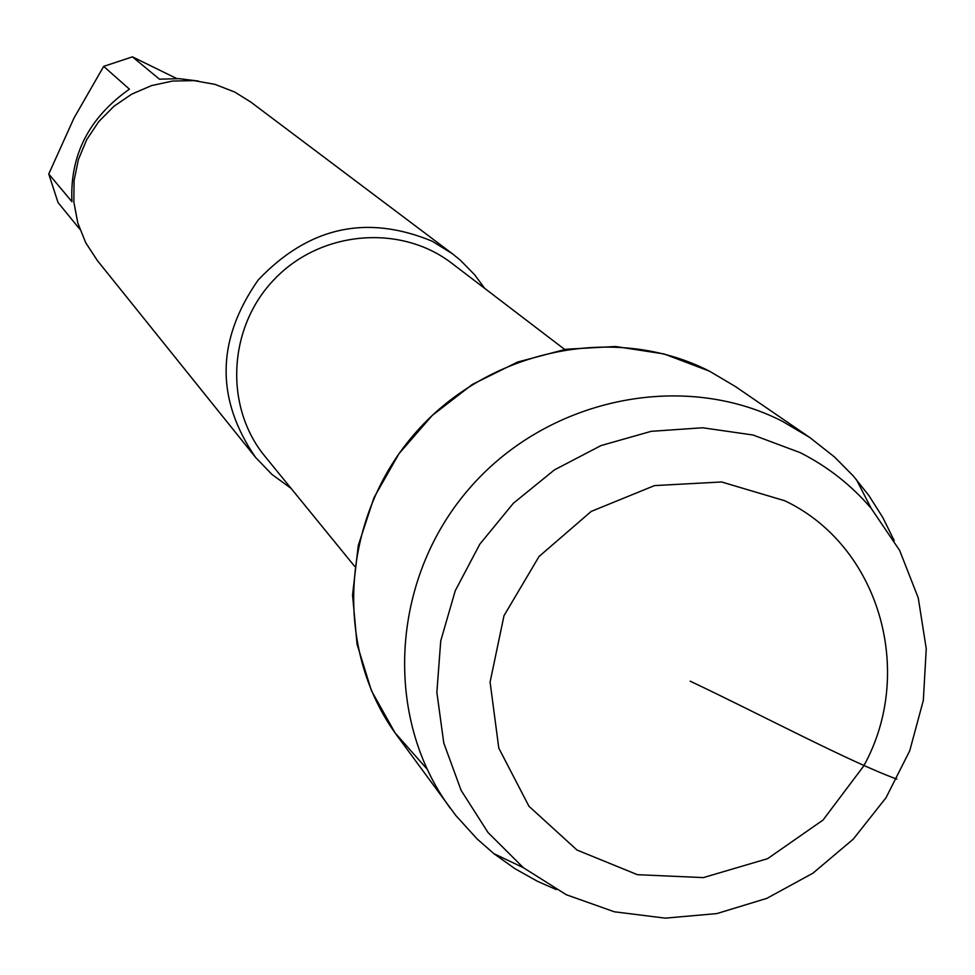 <?xml version="1.0" encoding="UTF-8"?>
<svg xmlns="http://www.w3.org/2000/svg" width="975" height="975" viewBox="0 0 975 975"><rect width="100%" height="100%" fill="white"/><g stroke="black" fill="none" stroke-linecap="round" stroke-linejoin="round"><path stroke-width="1.46" d="M176.755 78.561L132.442 56.855L159.461 79.182L179.144 78.658L198.449 81.071M71.931 201.654C69.773 155.208 88.932 117.719 129.407 89.152L103.679 66.373L74.027 117.999L48.75 174.001L71.931 201.654M79.84 229.271L58.037 202.532L48.75 174.001M132.442 56.855L103.679 66.373M894.221 540.674L882.802 517.493L868.993 495.702L853.369 476.032L834.417 456.909L809.701 437.446L735.357 386.502L709.422 371.146L663.987 353.937L615.505 346.503L566 349.233L517.591 362.042L472.351 384.418L432.23 415.435L398.946 453.765L373.949 497.762L358.264 545.537L352.56 595.018L357.033 644.097L371.426 690.702L395.07 732.895L426.928 768.934M484.721 288.393L474.654 274.792L460.444 260.276L452.558 253.866L432.193 241.203C366.503 214.061 308.502 226.98 258.192 279.996C216.353 339.812 215.451 398.921 255.511 457.312L271.915 474.411L291.05 488.353M452.558 253.866L250.794 102.058L234.768 92.064L214.963 84.35L193.952 80.62L172.538 81.047L151.539 85.605L131.735 94.136L113.892 106.312L98.694 121.68L86.702 139.657L78.39 159.559L74.051 180.619L73.856 202.044L77.805 223.019L85.739 242.751L97.329 260.508L255.511 457.312M709.422 371.146C614.189 322.493 486.22 349.611 413.437 435.179C340.165 520.345 333.767 650.106 397.117 735.735L455.873 815.563L477.007 838.853L493.862 853.649L514.861 868.615L537.359 881.254L556.286 889.578M863.704 766.009C915.818 671.994 879.279 545.732 784.826 500.772L721.61 481.967L654.517 485.599L591.228 511.4L539.041 556.493L504.002 615.676L490.084 682.098L498.798 748.142L528.974 806.288L577.017 850.054L637.406 874.685L703.353 877.61L767.569 858.682L823.022 820.06L863.704 766.009M800.207 452.644L753.029 435.008L702.622 427.769L651.19 431.328L601.039 445.563L554.409 469.901L513.386 503.246L479.846 544.135L455.264 590.704L440.737 640.88L436.861 692.396L443.771 742.962L461.102 790.347L488.012 832.504L523.27 867.628L566.256 894.709L614.311 911.783L665.267 918.145L716.869 913.587L766.825 898.353L812.967 873.161L853.283 839.122L886.007 797.745L909.712 750.823L923.337 700.403L926.25 648.692L918.267 597.955L899.669 550.473L871.211 508.377C851.346 485.16 827.678 466.586 800.207 452.644M809.701 437.446L782.255 421.224C681.488 369.793 545.695 398.775 468.305 489.706C390.402 580.21 383.407 717.868 450.413 808.397M690.19 681.172C759.659 714.053 850.395 762.206 896.854 779.122M564.683 349.44L451.949 263.384C400.774 223.823 321.153 230.527 274.804 278.85C227.992 326.722 223.823 406.514 265.005 456.398L354.62 566.329M871.211 508.377L856.318 479.432M523.27 867.628L493.862 853.649"/></g></svg>
